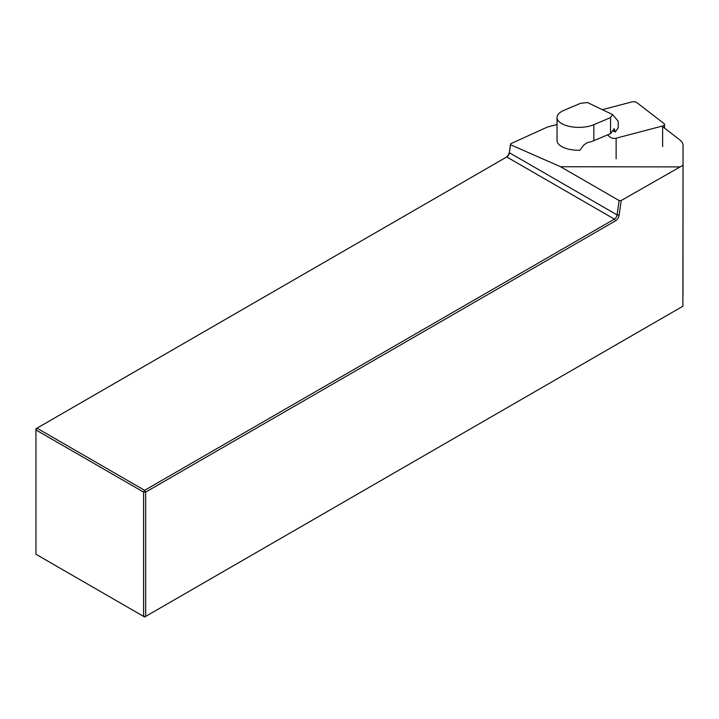 <?xml version="1.0" encoding="UTF-8"?>
<svg xmlns="http://www.w3.org/2000/svg" width="719" height="719" viewBox="0 0 719 719"><rect width="100%" height="100%" fill="white"/><g stroke="black" fill="none" stroke-linecap="round" stroke-linejoin="round"><path stroke-width="1.08" d="M505.736 157.542A5.33 3.083 120 0 0 509.438 151.808L510.58 144.753L560.541 166.727L619.113 200.547L617.1 214.927L509.447 152.779A3.883 2.238 -60 0 1 506.751 156.949L36.975 428.173L144.627 490.322L614.394 219.106A3.883 2.238 120 0 0 617.1 214.927L619.14 215.143A5.33 3.083 -60 0 1 615.428 220.886L145.651 492.102L145.651 616.408L682.879 306.24L683.05 145.418A24.239 10.929 0 0 0 683.05 145.364A24.239 10.929 0 0 0 679.743 139.854L662.621 126.625M619.14 215.143L621.189 200.538L682.807 165.37M621.189 200.538L619.113 200.547M557.045 117.521A21.822 9.832 0 0 0 562.977 124.27A21.822 9.832 0 0 0 593.822 124.702L610.539 117.61L612.57 114.555L587.513 102.556L580.628 103.284L563.903 110.367A21.822 9.832 0 0 0 557.045 117.521L557.036 140.466A21.822 9.832 0 0 0 562.968 147.206A21.822 9.832 0 0 0 579.9 150.298L583.972 144.843L587.477 142.587A21.822 9.832 180 0 0 593.813 140.708L610.53 133.626L614.305 128.854M557.045 124.522L547.366 127.065L510.553 143.827L510.58 144.753M560.541 166.727L679.419 166.916M682.888 306.231L683.05 145.364M144.627 617.001L145.651 616.408L143.593 616.408L143.593 492.102L35.95 429.953L35.95 554.259L144.627 617.001M509.438 151.808L510.553 143.827M506.751 156.949L614.394 219.106L615.428 220.886M145.651 492.102L144.627 490.322L143.593 492.102L145.651 492.102M35.95 429.953L36.975 428.173L35.95 428.767L35.95 429.953M610.539 117.61L610.53 133.626M614.197 128.8L615.383 131.972L618.205 127.748L618.205 121.25L612.57 114.555M615.383 131.972L612.543 130.606M602.378 109.674L631.579 101.999A3.883 1.744 180 0 1 636.881 102.628L664.014 123.587A3.883 1.744 180 0 1 664.545 124.468A3.883 1.744 180 0 1 662.621 125.978L616.138 138.192A3.883 1.744 180 0 1 610.835 137.554L607.438 134.938M683.05 145.418L682.978 296.605M593.822 124.702L593.813 140.708M614.547 129.33L613.72 128.935M662.612 146.577L662.621 125.978M616.129 158.791L616.138 138.192M664.536 128.108L664.545 124.468"/></g></svg>
